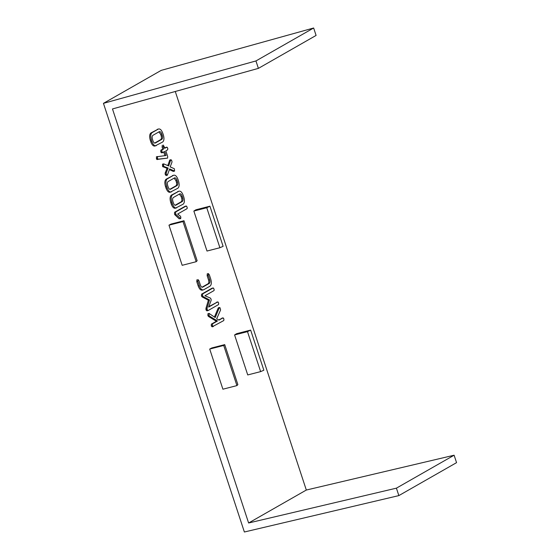 <?xml version="1.0" encoding="UTF-8"?>
<svg xmlns="http://www.w3.org/2000/svg" width="560" height="560" viewBox="0 0 560 560"><rect width="100%" height="100%" fill="white"/><g stroke="black" fill="none" stroke-linecap="round" stroke-linejoin="round"><path stroke-width="0.84" d="M209.706 349.055L223.72 345.457L224.721 344.631L237.867 384.622L236.922 385.602L222.901 389.2L209.706 349.055L211.806 347.949L224.721 344.631M196.189 261.709L197.134 260.729L183.988 220.745L171.08 224.056L168.973 225.169L182.175 265.307L196.189 261.709L182.987 221.571L168.973 225.169M182.987 221.571L183.988 220.745M247.492 331.632L234.584 334.943L236.635 333.683L250.649 330.085L263.844 370.223L260.638 371.616L247.492 331.632L250.649 330.085M234.584 334.943L247.73 374.934L260.638 371.616M209.916 206.192L195.902 209.79L193.851 211.057L206.759 207.739L209.916 206.192L223.118 246.337L219.905 247.73L206.997 251.041L193.851 211.057M206.759 207.739L219.905 247.73M175.28 91.49L306.32 490.042L248.619 522.991L112.483 108.948L258.391 68.376L255.948 60.942L313.649 28L316.092 35.434L258.391 68.376M162.694 152.607L161.728 152.859L160.776 152.019L160.853 150.199L162.764 149.107L162.12 147.161L162.253 145.299M164.857 147.91L166.768 147.168L167.811 148.351L167.643 149.828L165.83 150.864L167.713 156.597L167.573 158.095L156.674 159.327L156.394 156.814L166.068 155.498L164.745 151.48L161.728 152.859M164.913 155.638L163.737 152.061M166.362 174.307L166.229 172.837L168.168 168.042L164.171 166.621L163.562 165.795L163.597 163.877L162.484 164.164L162.96 164.29L162.484 164.164L162.722 166.607L167.055 168.322L165.123 173.124L165.256 174.594L166.131 175.553L167.342 175.224L166.362 174.307L165.256 174.594M167.79 165.592L169.764 160.013L170.31 160.293L169.764 160.013L170.87 159.726L171.92 161L171.976 162.176L170.177 166.894L174.342 168.721L174.594 171.094L173.159 171.367L169.414 169.617M173.488 171.374L174.454 171.129M170.373 192.164C168.721 192.724 167.272 191.387 166.033 188.16L165.473 186.452C164.458 182.945 164.668 180.523 166.11 179.193L173.593 175.266C175.315 174.79 176.799 176.239 178.045 179.62L178.605 181.328C179.522 184.723 179.277 187.026 177.856 188.237L169.995 192.318M174.538 214.151L174.573 212.282L185.01 206.325L186.683 206.248L187.299 208.047L186.991 208.698L177.646 214.032L180.32 216.097L180.831 217.063L180.677 218.624L179.095 218.778L174.965 214.893L174.538 214.151L175.644 213.871L175.679 211.995L174.573 212.282M202.006 287.217L208.075 283.752C208.894 283.164 209.062 281.939 208.586 280.084L207.158 275.737L207.284 273.868M202.559 290.059C200.893 290.598 199.437 289.233 198.191 285.971L196.777 281.659L196.91 279.79M218.204 302.141L217.637 301.945L218.694 303.121L218.526 304.598L208.152 310.52L206.913 310.856L206.059 310.023L205.954 308.378L208.397 300.216L202.125 296.912L201.439 295.974L201.579 294.175L211.946 288.253L213.619 288.183L214.228 289.975L213.92 290.64L204.932 295.771L210.343 298.046L211.099 299.18L211.12 300.405L208.656 307.076L217.637 301.945L208.817 306.635M218.708 319.949L222.894 317.905L223.944 319.081L223.769 320.565L212.163 326.83L211.295 325.955L211.358 324.142L216.377 321.279L208.432 316.414L207.893 315.602L207.942 313.712L209.048 313.432L215.201 317.555L219.303 307.755L218.386 307.776L220.045 307.776L220.591 309.946L216.65 318.843L219.023 320.117L222.894 317.905L223.461 318.115M214.438 317.023L218.197 308.042M175.623 208.131C173.971 208.684 172.522 207.347 171.283 204.12L170.723 202.412C169.708 198.905 169.918 196.49 171.36 195.16L178.843 191.233C180.565 190.75 182.049 192.206 183.295 195.587L183.855 197.295C184.772 200.69 184.52 202.993 183.106 204.204L175.245 208.285M155.176 145.936C153.517 146.489 152.075 145.159 150.836 141.932L150.276 140.217C149.261 136.71 149.471 134.295 150.913 132.965L158.389 129.038C160.118 128.562 161.602 130.011 162.841 133.392L163.408 135.1C164.325 138.495 164.073 140.798 162.659 142.009L154.798 146.09M306.32 490.042L454.111 455.217L456.554 462.651L398.853 495.6L396.41 488.159L248.619 522.991M398.853 495.6L244.377 532L103.446 103.348L161.147 70.399L313.649 28M103.446 103.348L255.948 60.942M454.111 455.217L396.41 488.159M236.922 385.602L223.72 345.457M219.303 307.755L220.045 307.776M219.499 307.489L218.302 307.874M213.339 326.522L212.401 325.675L212.464 323.862L217.483 320.999L209.538 316.127L208.999 315.315L209.048 313.432L209.489 313.579M208.999 315.315L207.893 315.602M209.538 316.127L208.432 316.414M217.483 320.999L216.377 321.279M212.464 323.862L211.358 324.142M212.401 325.675L211.295 325.955M213.213 326.55L212.233 326.802M208.152 310.52L207.165 309.743L207.06 308.098L209.503 299.929L203.231 296.632L202.545 295.687L202.685 293.895L201.579 294.175M202.685 293.895L213.052 287.973L213.619 288.183M202.545 295.687L201.439 295.974M203.231 296.632L202.125 296.912M209.503 299.929L208.397 300.216M207.06 308.098L205.954 308.378M207.018 309.05L205.912 309.33M207.165 309.743L206.059 310.023M207.249 273.875L208.355 273.588L209.349 274.834L210.763 279.139C211.708 282.562 211.463 284.893 210.042 286.139L203.665 289.779C201.999 290.311 200.543 288.953 199.304 285.684L197.883 281.379L197.925 279.531L198.968 280.763L200.396 285.103C201.103 286.846 201.894 287.518 202.776 287.126L209.181 283.465C210 282.877 210.168 281.659 209.692 279.797L208.264 275.457L208.299 273.609L207.193 273.889M208.264 275.457L207.158 275.737M209.692 279.797L208.586 280.084M209.181 283.465L208.075 283.752M197.883 281.379L196.777 281.659M199.304 285.684L198.191 285.971M203.665 289.779L202.181 290.213M175.679 211.995L186.116 206.038L186.683 206.248M180.677 218.624L176.071 214.606L174.965 214.893M176.071 214.606L175.644 213.871M176.729 207.844C175.077 208.404 173.628 207.067 172.389 203.84L171.829 202.132C170.814 198.625 171.024 196.203 172.466 194.873L178.843 191.233L177.73 191.52M179.732 193.886L173.327 197.54C172.508 198.24 172.375 199.563 172.914 201.502L173.481 203.231C174.181 204.932 174.965 205.583 175.84 205.191L182.245 201.537C183.043 200.949 183.218 199.745 182.777 197.925L182.21 196.196C181.496 194.327 180.677 193.557 179.732 193.886L179.984 193.788M172.466 194.873L171.36 195.16M171.829 202.132L170.723 202.412M172.389 203.84L171.283 204.12M182.21 196.196L181.097 196.483L179.347 194.103M175.077 205.275L181.139 201.817C181.93 201.236 182.112 200.032 181.664 198.205L181.097 196.483M182.245 201.537L181.139 201.817M182.777 197.925L181.664 198.205M171.479 191.877C169.827 192.437 168.378 191.1 167.146 187.873L166.579 186.165C165.564 182.658 165.774 180.236 167.216 178.906L173.593 175.266L172.487 175.553M174.482 177.919L168.077 181.58C167.265 182.28 167.125 183.603 167.664 185.542L168.231 187.264C168.931 188.965 169.722 189.616 170.59 189.224L176.995 185.57C177.793 184.982 177.968 183.785 177.527 181.958L176.96 180.236C176.253 178.367 175.427 177.597 174.482 177.919L174.741 177.821M167.216 178.906L166.11 179.193M166.579 186.165L165.473 186.452M167.146 187.873L166.033 188.16M176.96 180.236L175.854 180.516L174.097 178.136M169.827 189.315L175.889 185.857C176.687 185.269 176.862 184.065 176.421 182.245L175.854 180.516M176.995 185.57L175.889 185.857M177.527 181.958L176.421 182.245M164.066 164.003L168.679 165.963L170.66 160.111L169.554 160.398M163.562 165.795L162.456 166.075M163.828 166.327L162.722 166.607M164.171 166.621L163.065 166.901M168.168 168.042L167.055 168.322M166.229 172.837L165.123 173.124M167.153 175.273L166.236 175.511M174.594 171.094L169.652 168.924L167.342 175.224M170.66 160.111L170.87 159.726L171.416 160.006M162.834 152.572L161.882 151.732L161.959 149.912L160.853 150.199M161.959 149.912L163.87 148.82L162.764 149.107M161.882 151.732L160.776 152.019M167.447 158.137L158.284 159.292L157.458 158.417L157.5 156.534L156.394 156.814M157.458 158.417L156.352 158.704M157.78 159.04L156.674 159.327M163.87 148.82L163.268 145.033L164.955 148.204L166.768 147.168L167.328 147.385M163.226 146.874L162.12 147.161M156.282 145.649C154.63 146.209 153.181 144.872 151.942 141.645L151.382 139.937C150.367 136.43 150.577 134.008 152.019 132.678L158.389 129.038L157.283 129.325M159.278 131.691L152.88 135.345C152.061 136.052 151.928 137.368 152.467 139.314L153.034 141.036C153.734 142.737 154.518 143.388 155.393 142.996L161.798 139.342C162.589 138.754 162.771 137.55 162.323 135.73L161.756 134.008C161.049 132.139 160.223 131.362 159.278 131.691L159.537 131.593M152.019 132.678L150.913 132.965M151.382 139.937L150.276 140.217M151.942 141.645L150.836 141.932M161.756 134.008L160.65 134.288L158.9 131.908M154.63 143.087L160.692 139.622C161.483 139.041 161.658 137.837 161.217 136.017L160.65 134.288M161.798 139.342L160.692 139.622M162.323 135.73L161.217 136.017M158.284 159.292L157.178 159.572M218.414 307.769L219.52 307.482M207.984 313.698L209.09 313.418M221.858 318.164L222.971 317.877M216.608 302.204L217.714 301.917M212.023 288.225L213.129 287.945M185.08 206.297L186.186 206.01M162.498 164.157L163.611 163.877M173.411 171.402L174.517 171.115M169.792 159.999L170.898 159.719M165.732 147.427L166.838 147.14"/></g></svg>
